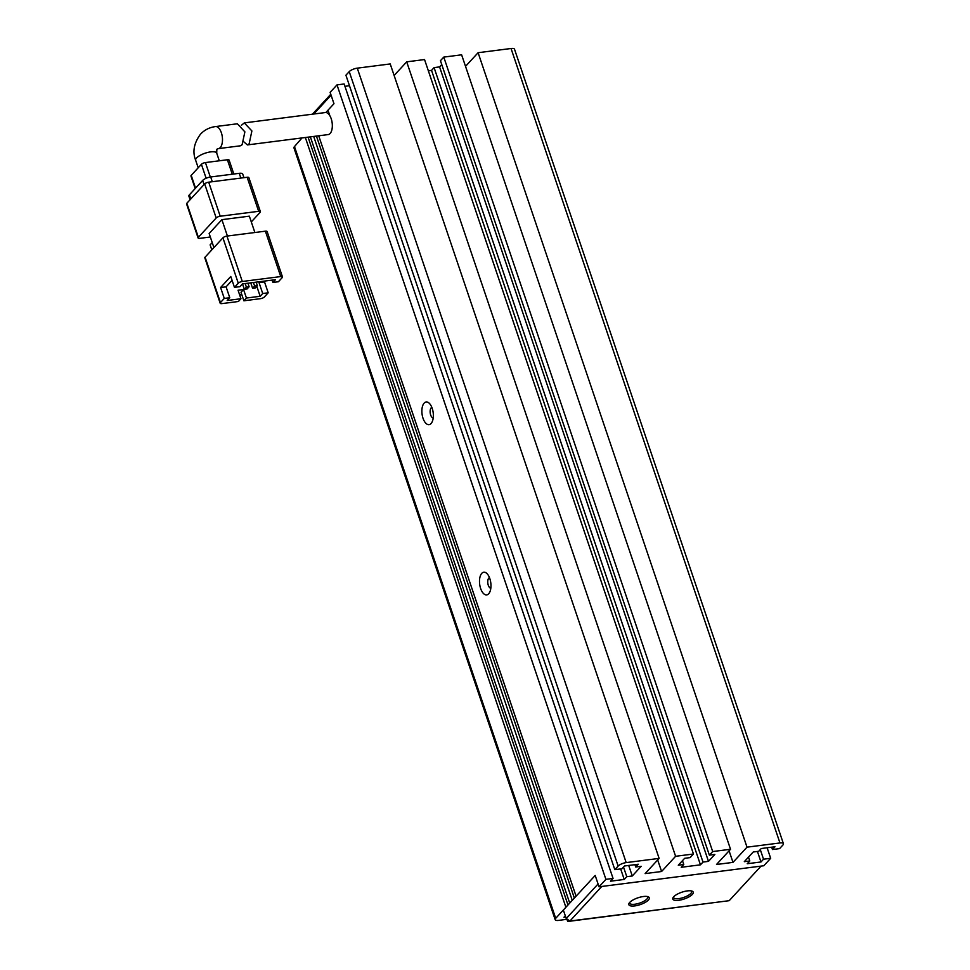<?xml version="1.0" encoding="UTF-8"?>
<svg xmlns="http://www.w3.org/2000/svg" width="970" height="970" viewBox="0 0 970 970"><rect width="100%" height="100%" fill="white"/><g stroke="black" fill="none" stroke-linecap="round" stroke-linejoin="round"><path stroke-width="1.45" d="M312.437 114.193L330.77 94.284M313.746 114.023L331.085 95.193L333.971 103.705L325.847 112.52M566.941 919.293L558.647 920.397A6.353 2.11 -18.7 0 1 555.179 919.669A6.353 2.11 -18.7 0 1 555.701 918.335L294.48 146.579L302.01 137.934M629.724 902.415A10.803 3.589 -18.7 0 1 638.866 897.517A10.803 3.589 -18.7 0 1 648.227 896.777A10.803 3.589 -18.7 0 1 648.396 900.027A10.803 3.589 -18.7 0 1 635.617 905.786A10.803 3.589 -18.7 0 1 629.081 903.264A10.803 3.589 -18.7 0 1 629.724 902.415M629.627 902.524A9.53 3.165 161.3 0 0 629.651 903.143A9.53 3.165 161.3 0 0 637.217 903.797A9.53 3.165 161.3 0 0 646.917 899.032A9.53 3.165 161.3 0 0 647.705 897.032A9.53 3.165 161.3 0 0 647.354 896.522M673.665 896.801A10.803 3.589 -18.7 0 1 682.807 891.903A10.803 3.589 -18.7 0 1 692.168 891.163A10.803 3.589 -18.7 0 1 692.337 894.413A10.803 3.589 -18.7 0 1 679.558 900.172A10.803 3.589 -18.7 0 1 673.022 897.65A10.803 3.589 -18.7 0 1 673.665 896.801M673.556 896.91A9.53 3.165 161.3 0 0 673.592 897.529A9.53 3.165 161.3 0 0 681.158 898.184A9.53 3.165 161.3 0 0 690.858 893.418A9.53 3.165 161.3 0 0 691.646 891.418A9.53 3.165 161.3 0 0 691.295 890.909M569.936 921.027L729.197 900.681L761.05 866.113L601.776 886.459L569.936 921.027L566.225 918.541L569.936 921.027M318.706 135.8L576.083 896.207L595.192 875.461L598.078 883.973L566.225 918.541L563.34 910.03L595.192 875.461L599.036 886.81L763.79 865.761L770.677 858.292L763.535 859.202L760.989 861.966L747.252 863.724L749.798 860.96L744.305 861.663L753.229 851.987L758.722 851.284L761.268 848.52L774.994 846.761L772.447 849.526L779.589 848.617L782.899 845.015A6.353 2.11 -18.7 0 0 783.42 843.682L514.512 49.227A6.353 2.11 161.3 0 0 511.044 48.5L478.101 52.707L465.527 66.36M241.36 125.324L244.307 122.899L251.885 130.95L249.144 143.839L247.386 144.918L243.87 141.875M247.386 144.918L328.163 134.587A11.119 5.444 -97.3 0 0 330.115 133.496A11.119 5.444 -97.3 0 0 331.776 120.753A11.119 5.444 -97.3 0 0 325.338 112.544L244.307 122.899M195.673 160.292A11.119 3.686 161.3 0 1 196.583 157.964A11.119 3.686 161.3 0 1 207.895 152.399A11.119 3.686 161.3 0 1 216.722 153.163L216.831 149.247L218.323 148.628L240.366 145.815L242.112 144.748L244.889 131.859L237.359 123.784L215.498 126.573C209.544 127.361 204.549 129.895 200.487 134.187C193.903 143.196 192.302 151.902 195.673 160.292L198.207 167.786M265.38 231.175L280.742 276.571L242.306 281.482L226.931 236.086L265.38 231.175A3.177 1.055 -18.7 0 1 267.114 231.539L282.476 276.935A3.177 1.055 -18.7 0 1 282.221 277.602L278.402 281.749L272.909 282.452L275.456 279.687L242.5 283.895L239.954 286.659L234.461 287.362L238.28 283.216A3.177 1.055 -18.7 0 1 242.306 281.482M205.082 257.171A3.177 1.055 161.3 0 0 204.828 257.838L220.19 303.246A3.177 1.055 -18.7 0 1 220.445 302.579L205.082 257.171L222.918 237.82A3.177 1.055 -18.7 0 1 226.931 236.086M280.742 276.571A3.177 1.055 -18.7 0 1 282.476 276.935M227.416 236.025L221.887 219.669L209.144 233.491L213.921 247.592M221.887 219.669L249.351 216.164L254.88 232.509M220.19 303.246A3.177 1.055 -18.7 0 0 221.924 303.61L238.402 301.5L240.948 298.736L238.062 290.224L243.555 289.521L246.441 298.032L260.166 296.274L262.712 293.51L268.205 292.807L264.519 281.918L265.404 280.973M243.555 289.521L241.009 292.285L243.894 300.797L260.372 298.687A3.177 1.055 -18.7 0 0 264.386 296.965L268.205 292.807M234.461 287.362L230.775 276.474L220.59 287.532L224.276 298.421L220.445 302.579M210.332 237.007L199.832 238.341A3.177 1.055 -18.7 0 1 198.098 237.977A3.177 1.055 -18.7 0 1 198.365 237.31L186.834 203.263L204.67 183.912L216.189 217.959A3.177 1.055 -18.7 0 1 220.214 216.225L208.695 182.178L247.132 177.267L258.663 211.314A3.177 1.055 -18.7 0 1 260.396 211.678A3.177 1.055 -18.7 0 1 260.13 212.345L251.303 221.936M258.663 211.314L220.214 216.225M216.189 217.959L198.365 237.31M224.276 298.421L229.769 297.729L227.21 300.494L240.948 298.736M211.812 249.872L210.114 244.876L212.224 242.585M241.494 293.728L239.857 295.51M243.894 300.797L246.441 298.032M264.519 281.918L259.026 282.622L259.911 281.676M262.712 293.51L259.026 282.622M272.109 280.112L272.909 282.452M220.59 287.532L226.083 286.841L229.769 297.729M232.085 280.318L226.083 286.841M260.166 296.274L256.795 286.32M245.18 283.555L246.38 287.096L244.343 289.315L242.512 283.895M253.425 282.5L254.625 286.053L252.588 288.26L250.745 282.84M186.834 203.263A3.177 1.055 161.3 0 0 186.579 203.93L198.098 237.977M208.695 182.178A3.177 1.055 161.3 0 0 204.67 183.912M260.396 211.678L248.866 177.631A3.177 1.055 161.3 0 0 247.132 177.267M244.343 289.315L247.095 288.963L249.132 286.744L246.38 287.096M247.932 283.204L249.132 286.744M252.588 288.26L255.328 287.908L257.365 285.701L254.625 286.053M256.165 282.149L257.365 285.701M243.943 177.668L242.718 174.054A6.353 2.11 161.3 0 0 239.25 173.327L240.851 178.068M212.297 181.717L210.696 176.976L239.25 173.327M210.696 176.976A6.353 2.11 161.3 0 0 202.657 180.444L204.052 184.579M190.811 198.959L189.405 194.825L202.657 180.444M189.405 194.825A6.353 2.11 161.3 0 0 188.883 196.158L190.096 199.735M210.32 177.025L205.422 162.572L227.392 159.759L232.279 174.212M195.54 188.156L191.211 175.364L201.408 164.306L206.125 178.25M191.211 175.364A3.177 1.055 161.3 0 0 190.957 176.031L195.188 188.544M205.422 162.572A3.177 1.055 161.3 0 0 201.408 164.306M233.831 174.018L229.126 160.135A3.177 1.055 161.3 0 0 227.392 159.759M431.068 423.526A11.434 5.602 -97.3 0 0 431.941 422.302A11.434 5.602 -97.3 0 0 429.54 403.544A11.434 5.602 -97.3 0 0 424.157 403.108A11.434 5.602 -97.3 0 0 423.029 418.3A11.434 5.602 -97.3 0 0 431.068 423.526M431.844 407.376A5.396 2.643 -97.3 0 0 431.201 407.824A5.396 2.643 -97.3 0 0 430.328 413.705A5.396 2.643 -97.3 0 0 433.202 418.009M488.698 593.773A11.434 5.602 -97.3 0 0 489.559 592.537A11.434 5.602 -97.3 0 0 487.158 573.779A11.434 5.602 -97.3 0 0 481.775 573.343A11.434 5.602 -97.3 0 0 480.647 588.535A11.434 5.602 -97.3 0 0 488.698 593.773M489.462 577.611A5.396 2.643 -97.3 0 0 488.819 578.071A5.396 2.643 -97.3 0 0 487.946 583.952A5.396 2.643 -97.3 0 0 490.82 588.244M715.06 902.488L567.68 921.5L566.832 918.966M614.822 869.666L345.914 75.211L349.236 71.622L618.145 866.077L614.822 869.666L621.964 868.756L624.51 865.992L638.248 864.234L635.702 866.998L641.194 866.295L632.27 875.983L626.778 876.686L624.231 879.451L610.506 881.196L613.052 878.432L344.144 83.978L337.002 84.887L330.127 92.356L333.971 103.705L327.981 110.204L329.836 115.697M767.112 847.768L770.677 858.292M337.002 84.887L605.91 879.353L613.052 878.432M605.91 879.353L599.036 886.81M478.101 52.707L747.009 847.162L779.953 842.954A6.353 2.11 -18.7 0 1 783.42 843.682M747.009 847.162L732.993 862.378L716.515 864.488L730.531 849.271L712.683 851.551L709.373 855.152L714.854 854.449L708.488 861.36L702.995 862.063L700.449 864.828L681.231 867.289L683.777 864.525L682.48 860.669M394.123 75.478L406.697 61.837L424.545 59.558L693.453 854.012L690.143 857.601L684.65 858.304L678.285 865.216L683.777 864.525M693.453 854.012L675.605 856.292L661.601 871.496L645.123 873.606L659.127 858.401L626.183 862.609L357.275 68.155A6.353 2.11 161.3 0 0 349.236 71.622M618.145 866.077A6.353 2.11 -18.7 0 1 626.183 862.609M565.716 917.05L563.946 917.28L565.304 915.801M313.686 136.443L572.264 900.354L569.717 903.118L310.351 136.867M555.701 918.335L565.898 907.265L305.344 137.51M349.479 85.736L344.932 86.318M659.127 858.401L390.219 63.935L357.275 68.155M441.762 64.541L439.58 66.906L434.087 67.609L431.541 70.373L428.352 70.786M730.531 849.271L461.623 54.817L443.775 57.097L440.453 60.698L709.373 855.152M763.535 859.202L760.274 849.587M624.231 879.451L620.667 868.926M628.705 865.458L632.27 875.983M661.601 871.496L657.684 859.966M406.697 61.837L675.605 856.292M431.541 70.373L700.449 864.828M708.488 861.36L439.58 66.906M443.775 57.097L712.683 851.551M729.088 850.836L732.993 862.378M757.424 851.442L760.989 861.966M294.48 146.579A6.353 2.11 161.3 0 0 293.958 147.913L555.179 919.669M626.778 876.686L623.528 867.071M635.702 866.998L634.901 864.658M434.087 67.609L702.995 862.063M772.447 849.526L771.659 847.186M748.5 857.116L749.798 860.96M316.438 136.091L574.361 898.087M567.983 904.998L308.084 137.158M567.68 921.5L568.796 920.287M218.323 148.628A11.119 5.444 -97.3 0 0 220.275 147.537A11.119 5.444 -97.3 0 0 221.936 134.781A11.119 5.444 -97.3 0 0 215.498 126.573M222.918 237.82L238.28 283.216M779.953 842.954L511.044 48.5M216.722 153.163L219.305 160.802"/></g></svg>
